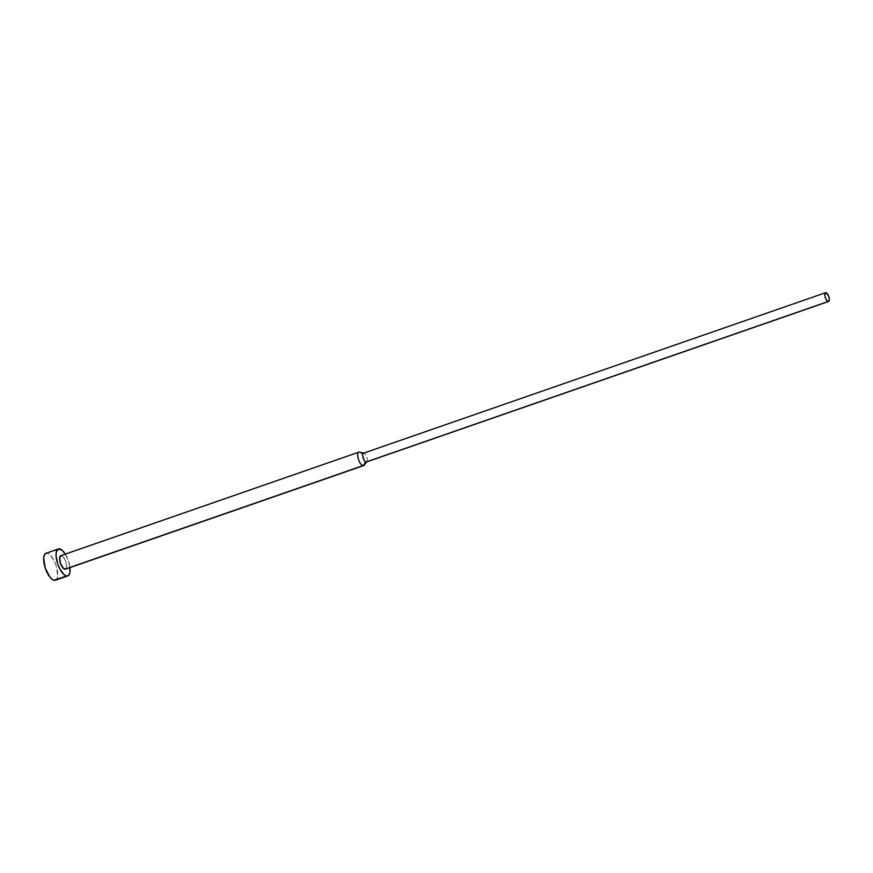 <?xml version="1.0" encoding="UTF-8"?>
<svg xmlns="http://www.w3.org/2000/svg" width="873" height="873" viewBox="0 0 873 873"><rect width="100%" height="100%" fill="white"/><g stroke="black" fill="none" stroke-linecap="round" stroke-linejoin="round"><path stroke-width="0.65" stroke-dasharray="4.37 3.27" d="M55.337 580.239A14.274 5.554 70.8 0 0 56.396 566.446A14.274 5.554 70.8 0 0 47.251 553.198L59.68 548.888L47.251 553.198A14.274 5.554 70.8 0 0 45.974 553.264M65.289 554.115A14.274 5.554 -109.2 0 1 69.971 567.603L68.454 560.979L65.028 553.711M65.42 569.185A7.137 2.783 70.8 0 0 65.955 562.288A7.137 2.783 70.8 0 0 61.383 555.664L359.523 452.116L61.383 555.664A7.137 2.783 70.8 0 0 60.739 555.697M364.139 465.211A7.137 2.783 70.8 0 0 363.877 458.052A7.137 2.783 70.8 0 0 359.665 452.149A7.137 2.783 -109.2 0 1 364.139 458.892A7.137 2.783 -109.2 0 1 363.572 465.636M366.518 461.97A4.638 1.801 70.8 0 0 366.856 457.485A4.638 1.801 70.8 0 0 363.888 453.174L363.888 453.174A4.638 1.801 -109.2 0 1 363.932 453.185A4.638 1.801 -109.2 0 1 366.693 456.994A4.638 1.801 -109.2 0 1 366.889 461.686A4.638 1.801 -109.2 0 1 366.856 461.73L366.725 461.893M363.888 453.174L825.967 292.695L363.888 453.174A4.638 1.801 70.8 0 0 363.474 453.196M61.383 555.664L63.38 557.138L65.77 561.71L66.588 566.708L65.835 568.934M45.156 553.766L47.251 553.198L49.87 554.693L53.886 560.226L56.036 565.289L57.673 575.285L56.909 578.69L55.195 580.283"/><path stroke-width="1.31" d="M58.393 548.953A14.274 5.554 -109.2 0 1 59.68 548.888A14.274 5.554 -109.2 0 1 65.289 554.115L62.289 550.383L58.546 548.91L56.319 551.998L56.09 556.134L57.705 563.893L59.855 568.956L63.871 574.499L66.49 575.994A14.274 5.554 -109.2 0 1 57.345 562.747A14.274 5.554 -109.2 0 1 58.393 548.953L45.974 553.264A14.274 5.554 70.8 0 0 44.927 567.057A14.274 5.554 70.8 0 0 54.061 580.305A14.274 5.554 70.8 0 0 55.337 580.239L67.767 575.918A14.274 5.554 -109.2 0 1 66.49 575.994L54.061 580.305L68.585 575.427L69.84 572.874L69.971 567.603A14.274 5.554 -109.2 0 1 67.767 575.918M358.89 452.149A7.137 2.783 -109.2 0 1 359.523 452.116L363.681 453.131L359.523 452.116A7.137 2.783 -109.2 0 1 359.665 452.149A7.137 2.783 70.8 0 0 359.6 452.127A7.137 2.783 70.8 0 0 359.523 452.116A7.137 2.783 70.8 0 0 358.148 458.281A7.137 2.783 70.8 0 0 362.928 465.669A7.137 2.783 -109.2 0 1 358.356 459.045A7.137 2.783 -109.2 0 1 358.89 452.149L60.739 555.697A7.137 2.783 70.8 0 0 60.215 562.594A7.137 2.783 70.8 0 0 64.788 569.218A7.137 2.783 70.8 0 0 65.42 569.185L363.572 465.636A7.137 2.783 -109.2 0 1 362.928 465.669L64.788 569.218L362.928 465.669A7.137 2.783 70.8 0 0 364.139 465.211L366.889 461.686A4.638 1.801 -109.2 0 1 366.103 461.992L362.928 465.669L366.103 461.992A4.638 1.801 70.8 0 0 366.518 461.97L828.597 301.48A4.638 1.801 -109.2 0 1 828.182 301.501L366.103 461.992L828.87 301.316L829.35 299.144L828.499 295.772L825.967 292.695A4.638 1.801 -109.2 0 1 828.946 296.995A4.638 1.801 -109.2 0 1 828.597 301.48M825.967 292.695L824.887 293.71L825.083 296.711L826.447 299.941L828.182 301.501A4.638 1.801 -109.2 0 1 825.214 297.202A4.638 1.801 -109.2 0 1 825.552 292.717A4.638 1.801 -109.2 0 1 825.967 292.695M825.552 292.717L363.474 453.196A4.638 1.801 70.8 0 0 363.124 457.681A4.638 1.801 70.8 0 0 366.103 461.992A4.638 1.801 -109.2 0 1 362.993 457.19A4.638 1.801 -109.2 0 1 363.888 453.174M65.835 568.934L63.478 568.465L60.401 563.161L59.702 557.214L61.383 555.664M55.195 580.283L52.795 579.814L50.067 577.348L45.287 568.203L43.65 558.218L44.414 554.813L46.116 553.22M359.6 452.127L363.932 453.185"/></g></svg>
